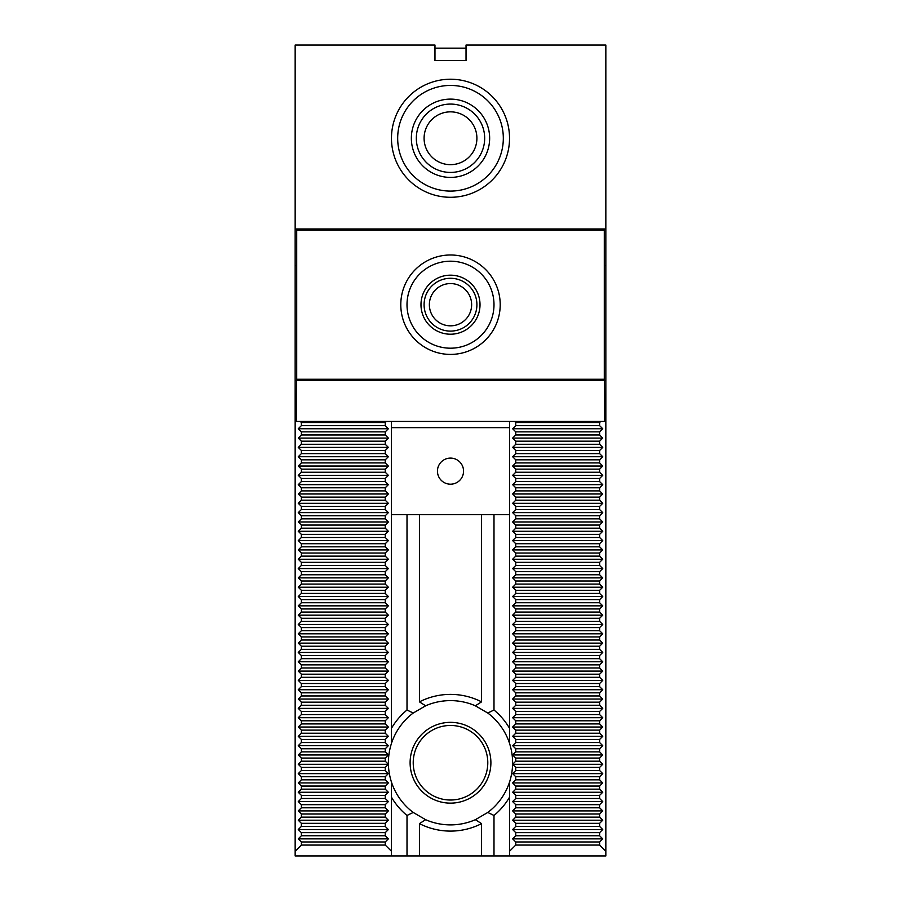 <?xml version="1.0" encoding="UTF-8"?>
<svg xmlns="http://www.w3.org/2000/svg" width="901" height="901" viewBox="0 0 901 901"><rect width="100%" height="100%" fill="white"/><g stroke="black" fill="none" stroke-linecap="round" stroke-linejoin="round"><path stroke-width="1.35" d="M425.644 705.798L419.427 701.856A68.352 68.352 0 0 1 481.573 701.856L475.356 705.798L487.779 713.029A62.135 62.135 0 0 1 509.527 743.336L509.527 421.431L509.527 427.648L391.473 427.648L391.473 743.336A62.135 62.135 0 0 1 413.221 713.029L425.644 705.798A62.135 62.135 0 0 1 475.356 705.798M509.527 797.205A68.352 68.352 0 0 1 493.996 815.473L487.779 812.454L475.356 819.696L481.573 823.627A68.352 68.352 0 0 1 419.427 823.627L425.644 819.696L413.221 812.454A62.135 62.135 0 0 1 391.473 782.147L391.473 851.287L385.256 845.07L385.256 841.973L388.365 838.865L385.256 835.756L385.256 832.648L388.365 829.539L385.256 826.431L385.256 823.323L388.365 820.225L385.256 817.117L385.256 814.008L388.365 810.9L385.256 807.792L385.256 804.683L388.365 801.575L385.256 798.477L385.256 795.369L388.365 792.261L385.256 789.152L385.256 786.044L388.365 782.935L385.256 779.827L385.256 776.73L388.365 773.621L385.256 770.513L385.256 767.404L388.365 764.296L385.256 761.187L385.256 758.079L388.365 754.97L385.256 751.873L385.256 748.765L388.365 745.656L385.256 742.548L385.256 739.439L388.365 736.331L385.256 733.223L385.256 730.125L388.365 727.017L385.256 723.908L385.256 720.8L388.365 717.692L385.256 714.583L385.256 711.475L388.365 708.377L385.256 705.269L385.256 702.161L388.365 699.052L385.256 695.944L385.256 692.835L388.365 689.727L385.256 686.63L385.256 683.521L388.365 680.413L385.256 677.304L385.256 674.196L388.365 671.087L385.256 667.979L385.256 664.87L388.365 661.773L385.256 658.665L385.256 655.556L388.365 652.448L385.256 649.339L385.256 646.231L388.365 643.123L385.256 640.025L385.256 636.917L388.365 633.808L385.256 630.7L385.256 627.592L388.365 624.483L385.256 621.375L385.256 618.277L388.365 615.169L385.256 612.061L385.256 608.952L388.365 605.844L385.256 602.735L385.256 599.627L388.365 596.53L385.256 593.421L385.256 590.313L388.365 587.204L385.256 584.096L385.256 580.987L388.365 577.879L385.256 574.77L385.256 571.673L388.365 568.565L385.256 565.456L385.256 562.348L388.365 559.239L385.256 556.131L385.256 553.023L388.365 549.925L385.256 546.817L385.256 543.708L388.365 540.6L385.256 537.492L385.256 534.383L388.365 531.275L385.256 528.177L385.256 525.069L388.365 521.961L385.256 518.852L385.256 515.744L388.365 512.635L385.256 509.527L385.256 506.43L388.365 503.321L385.256 500.213L385.256 497.104L388.365 493.996L385.256 490.887L385.256 487.779L388.365 484.67L385.256 481.573L385.256 478.465L388.365 475.356L385.256 472.248L385.256 469.139L388.365 466.031L385.256 462.923L385.256 459.825L388.365 456.717L385.256 453.608L385.256 450.5L388.365 447.392L385.256 444.283L385.256 441.175L388.365 438.077L385.256 434.969L385.256 431.861L388.365 428.752L385.256 425.644L385.256 422.535L386.36 421.431M475.356 819.696A62.135 62.135 0 0 1 425.644 819.696M493.996 815.473L493.996 855.95L509.527 855.95L509.527 782.147A62.135 62.135 0 0 1 487.779 812.454M481.573 823.627L481.573 855.95L493.996 855.95M487.779 713.029L493.996 710.022A68.352 68.352 0 0 1 509.527 728.29M509.527 743.336C513.649 756.277 513.649 769.206 509.527 782.147M514.64 421.431L515.744 422.535L515.744 425.644L512.635 428.752L515.744 431.861L515.744 434.969L512.635 438.077L515.744 441.175L515.744 444.283L512.635 447.392L515.744 450.5L515.744 453.608L512.635 456.717L515.744 459.825L515.744 462.923L512.635 466.031L515.744 469.139L515.744 472.248L512.635 475.356L515.744 478.465L515.744 481.573L512.635 484.67L515.744 487.779L515.744 490.887L512.635 493.996L515.744 497.104L515.744 500.213L512.635 503.321L515.744 506.43L515.744 509.527L512.635 512.635L515.744 515.744L515.744 518.852L512.635 521.961L515.744 525.069L515.744 528.177L512.635 531.275L515.744 534.383L515.744 537.492L512.635 540.6L515.744 543.708L515.744 546.817L512.635 549.925L515.744 553.023L515.744 556.131L512.635 559.239L515.744 562.348L515.744 565.456L512.635 568.565L515.744 571.673L515.744 574.77L512.635 577.879L515.744 580.987L515.744 584.096L512.635 587.204L515.744 590.313L515.744 593.421L512.635 596.53L515.744 599.627L515.744 602.735L512.635 605.844L515.744 608.952L515.744 612.061L512.635 615.169L515.744 618.277L515.744 621.375L512.635 624.483L515.744 627.592L515.744 630.7L512.635 633.808L515.744 636.917L515.744 640.025L512.635 643.123L515.744 646.231L515.744 649.339L512.635 652.448L515.744 655.556L515.744 658.665L512.635 661.773L515.744 664.87L515.744 667.979L512.635 671.087L515.744 674.196L515.744 677.304L512.635 680.413L515.744 683.521L515.744 686.63L512.635 689.727L515.744 692.835L515.744 695.944L512.635 699.052L515.744 702.161L515.744 705.269L512.635 708.377L515.744 711.475L515.744 714.583L512.635 717.692L515.744 720.8L515.744 723.908L512.635 727.017L515.744 730.125L515.744 733.223L512.635 736.331L515.744 739.439L515.744 742.548L512.635 745.656L515.744 748.765L515.744 751.873L512.635 754.97L515.744 758.079L515.744 761.187L512.635 764.296L515.744 767.404L515.744 770.513L512.635 773.621L515.744 776.73L515.744 779.827L512.635 782.935L515.744 786.044L515.744 789.152L512.635 792.261L515.744 795.369L515.744 798.477L512.635 801.575L515.744 804.683L515.744 807.792L512.635 810.9L515.744 814.008L515.744 817.117L512.635 820.225L515.744 823.323L515.744 826.431L512.635 829.539L515.744 832.648L515.744 835.756L512.635 838.865L515.744 841.973L515.744 845.07L509.527 851.287M391.473 782.147C387.351 769.206 387.351 756.277 391.473 743.336M391.473 421.431L391.473 427.648L391.473 421.431M413.221 812.454L407.004 815.473A68.352 68.352 0 0 1 391.473 797.205M391.473 728.29A68.352 68.352 0 0 1 407.004 710.022L413.221 713.029M410.113 762.742A40.387 40.387 0 0 1 470.694 727.76A40.387 40.387 0 0 1 470.694 797.723A40.387 40.387 0 0 1 410.113 762.742M413.221 762.742A37.279 37.279 0 0 1 469.139 730.452A37.279 37.279 0 0 1 469.139 795.031A37.279 37.279 0 0 1 413.221 762.742M493.996 514.64L493.996 710.022M419.427 823.627L419.427 855.95L481.573 855.95M407.004 514.64L407.004 710.022M391.473 851.287L391.473 855.95L419.427 855.95M407.004 815.473L407.004 855.95M434.969 48.158L466.031 48.158M391.473 855.95L295.156 855.95L295.156 265.637L296.711 265.637M604.289 265.637L605.844 265.637L605.844 855.95L509.527 855.95M419.427 514.64L419.427 701.856M481.573 514.64L481.573 701.856M605.844 851.287L599.627 845.07L599.627 841.973L602.735 838.865L599.627 835.756L599.627 832.648L602.735 829.539L599.627 826.431L599.627 823.323L602.735 820.225L599.627 817.117L599.627 814.008L602.735 810.9L599.627 807.792L599.627 804.683L602.735 801.575L599.627 798.477L599.627 795.369L602.735 792.261L599.627 789.152L599.627 786.044L602.735 782.935L599.627 779.827L599.627 776.73L602.735 773.621L599.627 770.513L599.627 767.404L602.735 764.296L599.627 761.187L599.627 758.079L602.735 754.97L599.627 751.873L599.627 748.765L602.735 745.656L599.627 742.548L599.627 739.439L602.735 736.331L599.627 733.223L599.627 730.125L602.735 727.017L599.627 723.908L599.627 720.8L602.735 717.692L599.627 714.583L599.627 711.475L602.735 708.377L599.627 705.269L599.627 702.161L602.735 699.052L599.627 695.944L599.627 692.835L602.735 689.727L599.627 686.63L599.627 683.521L602.735 680.413L599.627 677.304L599.627 674.196L602.735 671.087L599.627 667.979L599.627 664.87L602.735 661.773L599.627 658.665L599.627 655.556L602.735 652.448L599.627 649.339L599.627 646.231L602.735 643.123L599.627 640.025L599.627 636.917L602.735 633.808L599.627 630.7L599.627 627.592L602.735 624.483L599.627 621.375L599.627 618.277L602.735 615.169L599.627 612.061L599.627 608.952L602.735 605.844L599.627 602.735L599.627 599.627L602.735 596.53L599.627 593.421L599.627 590.313L602.735 587.204L599.627 584.096L599.627 580.987L602.735 577.879L599.627 574.77L599.627 571.673L602.735 568.565L599.627 565.456L599.627 562.348L602.735 559.239L599.627 556.131L599.627 553.023L602.735 549.925L599.627 546.817L599.627 543.708L602.735 540.6L599.627 537.492L599.627 534.383L602.735 531.275L599.627 528.177L599.627 525.069L602.735 521.961L599.627 518.852L599.627 515.744L602.735 512.635L599.627 509.527L599.627 506.43L602.735 503.321L599.627 500.213L599.627 497.104L602.735 493.996L599.627 490.887L599.627 487.779L602.735 484.67L599.627 481.573L599.627 478.465L602.735 475.356L599.627 472.248L599.627 469.139L602.735 466.031L599.627 462.923L599.627 459.825L602.735 456.717L599.627 453.608L599.627 450.5L602.735 447.392L599.627 444.283L599.627 441.175L515.744 441.175M599.627 444.283L515.744 444.283M385.256 441.175L301.373 441.175L301.373 444.283L298.265 447.392L301.373 450.5L301.373 453.608L298.265 456.717L301.373 459.825L301.373 462.923L298.265 466.031L301.373 469.139L301.373 472.248L298.265 475.356L301.373 478.465L301.373 481.573L298.265 484.67L301.373 487.779L301.373 490.887L298.265 493.996L301.373 497.104L301.373 500.213L298.265 503.321L301.373 506.43L301.373 509.527L298.265 512.635L301.373 515.744L301.373 518.852L298.265 521.961L301.373 525.069L301.373 528.177L298.265 531.275L301.373 534.383L301.373 537.492L298.265 540.6L301.373 543.708L301.373 546.817L298.265 549.925L301.373 553.023L301.373 556.131L298.265 559.239L301.373 562.348L301.373 565.456L298.265 568.565L301.373 571.673L301.373 574.77L298.265 577.879L301.373 580.987L301.373 584.096L298.265 587.204L301.373 590.313L301.373 593.421L298.265 596.53L301.373 599.627L301.373 602.735L298.265 605.844L301.373 608.952L301.373 612.061L298.265 615.169L301.373 618.277L301.373 621.375L298.265 624.483L301.373 627.592L301.373 630.7L298.265 633.808L301.373 636.917L301.373 640.025L298.265 643.123L301.373 646.231L301.373 649.339L298.265 652.448L301.373 655.556L301.373 658.665L298.265 661.773L301.373 664.87L301.373 667.979L298.265 671.087L301.373 674.196L301.373 677.304L298.265 680.413L301.373 683.521L301.373 686.63L298.265 689.727L301.373 692.835L301.373 695.944L298.265 699.052L301.373 702.161L301.373 705.269L298.265 708.377L301.373 711.475L301.373 714.583L298.265 717.692L301.373 720.8L301.373 723.908L298.265 727.017L301.373 730.125L301.373 733.223L298.265 736.331L301.373 739.439L301.373 742.548L298.265 745.656L301.373 748.765L301.373 751.873L298.265 754.97L301.373 758.079L301.373 761.187L298.265 764.296L301.373 767.404L301.373 770.513L298.265 773.621L301.373 776.73L301.373 779.827L298.265 782.935L301.373 786.044L301.373 789.152L298.265 792.261L301.373 795.369L301.373 798.477L298.265 801.575L301.373 804.683L301.373 807.792L298.265 810.9L301.373 814.008L301.373 817.117L298.265 820.225L301.373 823.323L301.373 826.431L298.265 829.539L301.373 832.648L301.373 835.756L298.265 838.865L301.373 841.973L301.373 845.07L295.156 851.287M385.256 444.283L301.373 444.283M599.627 441.175L602.735 438.077L599.627 434.969L599.627 431.861L515.744 431.861M599.627 434.969L515.744 434.969M385.256 431.861L301.373 431.861L301.373 434.969L298.265 438.077L301.373 441.175M385.256 434.969L301.373 434.969M599.627 431.861L602.735 428.752L599.627 425.644L599.627 422.535L515.744 422.535M599.627 425.644L515.744 425.644M385.256 422.535L301.373 422.535L301.373 425.644L298.265 428.752L301.373 431.861M385.256 425.644L301.373 425.644M599.627 453.608L515.744 453.608M599.627 450.5L515.744 450.5M385.256 453.608L301.373 453.608M385.256 450.5L301.373 450.5M599.627 462.923L515.744 462.923M599.627 459.825L515.744 459.825M385.256 462.923L301.373 462.923M385.256 459.825L301.373 459.825M599.627 472.248L515.744 472.248M599.627 469.139L515.744 469.139M385.256 472.248L301.373 472.248M385.256 469.139L301.373 469.139M599.627 481.573L515.744 481.573M599.627 478.465L515.744 478.465M385.256 481.573L301.373 481.573M385.256 478.465L301.373 478.465M599.627 490.887L515.744 490.887M599.627 487.779L515.744 487.779M385.256 490.887L301.373 490.887M385.256 487.779L301.373 487.779M599.627 500.213L515.744 500.213M599.627 497.104L515.744 497.104M385.256 500.213L301.373 500.213M385.256 497.104L301.373 497.104M599.627 509.527L515.744 509.527M599.627 506.43L515.744 506.43M385.256 509.527L301.373 509.527M385.256 506.43L301.373 506.43M599.627 518.852L515.744 518.852M599.627 515.744L515.744 515.744M385.256 518.852L301.373 518.852M385.256 515.744L301.373 515.744M599.627 528.177L515.744 528.177M599.627 525.069L515.744 525.069M385.256 528.177L301.373 528.177M385.256 525.069L301.373 525.069M599.627 537.492L515.744 537.492M599.627 534.383L515.744 534.383M385.256 537.492L301.373 537.492M385.256 534.383L301.373 534.383M599.627 546.817L515.744 546.817M599.627 543.708L515.744 543.708M385.256 546.817L301.373 546.817M385.256 543.708L301.373 543.708M599.627 556.131L515.744 556.131M599.627 553.023L515.744 553.023M385.256 556.131L301.373 556.131M385.256 553.023L301.373 553.023M599.627 565.456L515.744 565.456M599.627 562.348L515.744 562.348M385.256 565.456L301.373 565.456M385.256 562.348L301.373 562.348M599.627 574.77L515.744 574.77M599.627 571.673L515.744 571.673M385.256 574.77L301.373 574.77M385.256 571.673L301.373 571.673M599.627 584.096L515.744 584.096M599.627 580.987L515.744 580.987M385.256 584.096L301.373 584.096M385.256 580.987L301.373 580.987M599.627 593.421L515.744 593.421M599.627 590.313L515.744 590.313M385.256 593.421L301.373 593.421M385.256 590.313L301.373 590.313M599.627 602.735L515.744 602.735M599.627 599.627L515.744 599.627M385.256 602.735L301.373 602.735M385.256 599.627L301.373 599.627M599.627 612.061L515.744 612.061M599.627 608.952L515.744 608.952M385.256 612.061L301.373 612.061M385.256 608.952L301.373 608.952M599.627 621.375L515.744 621.375M599.627 618.277L515.744 618.277M385.256 621.375L301.373 621.375M385.256 618.277L301.373 618.277M599.627 630.7L515.744 630.7M599.627 627.592L515.744 627.592M385.256 630.7L301.373 630.7M385.256 627.592L301.373 627.592M599.627 640.025L515.744 640.025M599.627 636.917L515.744 636.917M385.256 640.025L301.373 640.025M385.256 636.917L301.373 636.917M599.627 649.339L515.744 649.339M599.627 646.231L515.744 646.231M385.256 649.339L301.373 649.339M385.256 646.231L301.373 646.231M599.627 658.665L515.744 658.665M599.627 655.556L515.744 655.556M385.256 658.665L301.373 658.665M385.256 655.556L301.373 655.556M599.627 667.979L515.744 667.979M599.627 664.87L515.744 664.87M385.256 667.979L301.373 667.979M385.256 664.87L301.373 664.87M599.627 677.304L515.744 677.304M599.627 674.196L515.744 674.196M385.256 677.304L301.373 677.304M385.256 674.196L301.373 674.196M599.627 686.63L515.744 686.63M599.627 683.521L515.744 683.521M385.256 686.63L301.373 686.63M385.256 683.521L301.373 683.521M599.627 695.944L515.744 695.944M599.627 692.835L515.744 692.835M385.256 695.944L301.373 695.944M385.256 692.835L301.373 692.835M599.627 705.269L515.744 705.269M599.627 702.161L515.744 702.161M385.256 705.269L301.373 705.269M385.256 702.161L301.373 702.161M599.627 714.583L515.744 714.583M599.627 711.475L515.744 711.475M385.256 714.583L301.373 714.583M385.256 711.475L301.373 711.475M599.627 723.908L515.744 723.908M599.627 720.8L515.744 720.8M385.256 723.908L301.373 723.908M385.256 720.8L301.373 720.8M599.627 733.223L515.744 733.223M599.627 730.125L515.744 730.125M385.256 733.223L301.373 733.223M385.256 730.125L301.373 730.125M599.627 742.548L515.744 742.548M599.627 739.439L515.744 739.439M385.256 742.548L301.373 742.548M385.256 739.439L301.373 739.439M599.627 751.873L515.744 751.873M599.627 748.765L515.744 748.765M385.256 751.873L301.373 751.873M385.256 748.765L301.373 748.765M599.627 761.187L515.744 761.187M599.627 758.079L515.744 758.079M385.256 761.187L301.373 761.187M385.256 758.079L301.373 758.079M599.627 770.513L515.744 770.513M599.627 767.404L515.744 767.404M385.256 770.513L301.373 770.513M385.256 767.404L301.373 767.404M599.627 779.827L515.744 779.827M599.627 776.73L515.744 776.73M385.256 779.827L301.373 779.827M385.256 776.73L301.373 776.73M599.627 789.152L515.744 789.152M599.627 786.044L515.744 786.044M385.256 789.152L301.373 789.152M385.256 786.044L301.373 786.044M599.627 798.477L515.744 798.477M599.627 795.369L515.744 795.369M385.256 798.477L301.373 798.477M385.256 795.369L301.373 795.369M599.627 807.792L515.744 807.792M599.627 804.683L515.744 804.683M385.256 807.792L301.373 807.792M385.256 804.683L301.373 804.683M599.627 817.117L515.744 817.117M599.627 814.008L515.744 814.008M385.256 817.117L301.373 817.117M385.256 814.008L301.373 814.008M599.627 826.431L515.744 826.431M599.627 823.323L515.744 823.323M385.256 826.431L301.373 826.431M385.256 823.323L301.373 823.323M599.627 835.756L515.744 835.756M599.627 832.648L515.744 832.648M385.256 835.756L301.373 835.756M385.256 832.648L301.373 832.648M599.627 845.07L515.744 845.07M599.627 841.973L515.744 841.973M385.256 845.07L301.373 845.07M385.256 841.973L301.373 841.973M300.258 421.431L301.373 422.535M599.627 422.535L600.742 421.431M388.365 447.392L298.265 447.392M602.735 447.392L512.635 447.392M388.365 438.077L298.265 438.077M602.735 438.077L512.635 438.077M388.365 428.752L298.265 428.752M602.735 428.752L512.635 428.752M602.735 456.717L512.635 456.717M388.365 456.717L298.265 456.717M602.735 466.031L512.635 466.031M388.365 466.031L298.265 466.031M602.735 475.356L512.635 475.356M388.365 475.356L298.265 475.356M602.735 484.67L512.635 484.67M388.365 484.67L298.265 484.67M602.735 493.996L512.635 493.996M388.365 493.996L298.265 493.996M602.735 503.321L512.635 503.321M388.365 503.321L298.265 503.321M602.735 512.635L512.635 512.635M388.365 512.635L298.265 512.635M602.735 521.961L512.635 521.961M388.365 521.961L298.265 521.961M602.735 531.275L512.635 531.275M388.365 531.275L298.265 531.275M602.735 540.6L512.635 540.6M388.365 540.6L298.265 540.6M602.735 549.925L512.635 549.925M388.365 549.925L298.265 549.925M602.735 559.239L512.635 559.239M388.365 559.239L298.265 559.239M602.735 568.565L512.635 568.565M388.365 568.565L298.265 568.565M602.735 577.879L512.635 577.879M388.365 577.879L298.265 577.879M602.735 587.204L512.635 587.204M388.365 587.204L298.265 587.204M602.735 596.53L512.635 596.53M388.365 596.53L298.265 596.53M602.735 605.844L512.635 605.844M388.365 605.844L298.265 605.844M602.735 615.169L512.635 615.169M388.365 615.169L298.265 615.169M602.735 624.483L512.635 624.483M388.365 624.483L298.265 624.483M602.735 633.808L512.635 633.808M388.365 633.808L298.265 633.808M602.735 643.123L512.635 643.123M388.365 643.123L298.265 643.123M602.735 652.448L512.635 652.448M388.365 652.448L298.265 652.448M602.735 661.773L512.635 661.773M388.365 661.773L298.265 661.773M602.735 671.087L512.635 671.087M388.365 671.087L298.265 671.087M602.735 680.413L512.635 680.413M388.365 680.413L298.265 680.413M602.735 689.727L512.635 689.727M388.365 689.727L298.265 689.727M602.735 699.052L512.635 699.052M388.365 699.052L298.265 699.052M602.735 708.377L512.635 708.377M388.365 708.377L298.265 708.377M602.735 717.692L512.635 717.692M388.365 717.692L298.265 717.692M602.735 727.017L512.635 727.017M388.365 727.017L298.265 727.017M602.735 736.331L512.635 736.331M388.365 736.331L298.265 736.331M602.735 745.656L512.635 745.656M388.365 745.656L298.265 745.656M602.735 754.97L512.635 754.97M388.365 754.97L298.265 754.97M602.735 764.296L512.635 764.296M388.365 764.296L298.265 764.296M602.735 773.621L512.635 773.621M388.365 773.621L298.265 773.621M602.735 782.935L512.635 782.935M388.365 782.935L298.265 782.935M602.735 792.261L512.635 792.261M388.365 792.261L298.265 792.261M602.735 801.575L512.635 801.575M388.365 801.575L298.265 801.575M602.735 810.9L512.635 810.9M388.365 810.9L298.265 810.9M602.735 820.225L512.635 820.225M388.365 820.225L298.265 820.225M602.735 829.539L512.635 829.539M388.365 829.539L298.265 829.539M602.735 838.865L512.635 838.865M388.365 838.865L298.265 838.865M450.5 172.429A34.17 34.17 0 0 1 416.33 138.258A34.17 34.17 0 0 1 450.5 104.077A34.17 34.17 0 0 1 484.67 138.258A34.17 34.17 0 0 1 450.5 172.429M450.5 177.407A39.148 39.148 0 0 1 416.6 118.684A39.148 39.148 0 0 1 484.4 118.684A39.148 39.148 0 0 1 450.5 177.407M450.5 191.08A52.821 52.821 0 0 1 397.679 138.258A52.821 52.821 0 0 1 450.5 85.437A52.821 52.821 0 0 1 503.321 138.258A52.821 52.821 0 0 1 450.5 191.08M450.5 197.285A59.027 59.027 0 0 1 399.38 108.739A59.027 59.027 0 0 1 501.62 108.739A59.027 59.027 0 0 1 450.5 197.285M605.844 228.978L295.156 228.978L295.156 45.05L434.969 45.05L434.969 60.581L466.031 60.581L466.031 45.05L605.844 45.05L605.844 265.637M295.156 228.978L295.156 265.637M450.5 111.848A26.411 26.411 0 0 1 473.374 151.458A26.411 26.411 0 0 1 427.626 151.458A26.411 26.411 0 0 1 450.5 111.848M450.5 283.567A21.128 21.128 0 0 1 468.802 315.26A21.128 21.128 0 0 1 432.198 315.26A21.128 21.128 0 0 1 450.5 283.567M450.5 331.106A26.411 26.411 0 0 1 424.089 304.696A26.411 26.411 0 0 1 450.5 278.285A26.411 26.411 0 0 1 476.911 304.696A26.411 26.411 0 0 1 450.5 331.106M450.5 334.215A29.519 29.519 0 0 1 424.934 289.942A29.519 29.519 0 0 1 476.066 289.942A29.519 29.519 0 0 1 450.5 334.215M493.996 304.696A43.496 43.496 0 0 1 450.5 348.191A43.496 43.496 0 0 1 407.004 304.696A43.496 43.496 0 0 1 450.5 261.2A43.496 43.496 0 0 1 493.996 304.696M500.213 304.696A49.713 49.713 0 0 1 425.644 347.752A49.713 49.713 0 0 1 425.644 261.65A49.713 49.713 0 0 1 500.213 304.696M604.289 379.265L604.289 230.138L296.711 230.138L296.711 379.265L604.289 379.265M296.711 346.862L296.395 421.431L604.605 421.431L604.289 346.862M463.553 471.144A13.053 13.053 0 0 0 450.5 458.091A13.053 13.053 0 0 0 437.447 471.144A13.053 13.053 0 0 0 450.5 484.186A13.053 13.053 0 0 0 463.553 471.144M391.473 514.64L509.527 514.64M604.605 380.425L296.395 380.425"/></g></svg>
